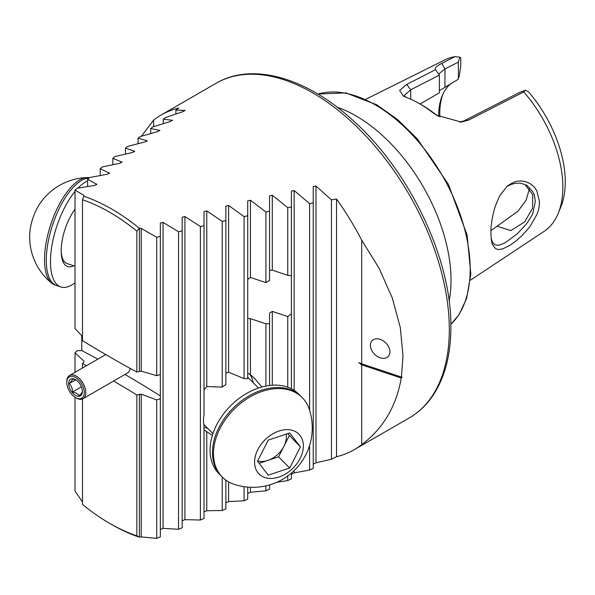 <?xml version="1.0" encoding="UTF-8"?>
<svg xmlns="http://www.w3.org/2000/svg" width="595" height="595" viewBox="0 0 595 595"><rect width="100%" height="100%" fill="white"/><g stroke="black" fill="none" stroke-linecap="round" stroke-linejoin="round"><path stroke-width="0.89" d="M389.918 351.831A11.268 7.966 -135 0 0 383.113 340.794A11.268 7.966 -135 0 0 372.187 340.608A11.268 7.966 -135 0 0 374.523 354.211A11.268 7.966 -135 0 0 388.126 356.546A11.268 7.966 -135 0 0 389.918 351.831M313.245 464.078L315.982 462.798L331.445 459.258L336.51 456.707A193.196 111.548 -120 0 0 354.27 449.679A193.196 111.548 -120 0 0 361.708 444.658L361.708 364.839L358.778 362.645L361.708 363.828L361.708 240.194A193.196 111.548 -120 0 0 336.51 199.05L331.445 199.875L315.982 186.027L313.245 186.57L313.245 202.977L309.601 203.624L294.138 190.519L291.401 191.099L291.401 206.978L287.757 207.67L272.294 195.264L269.557 195.874L269.557 211.255L265.913 211.999L250.45 200.255L247.713 200.894L247.713 215.799L244.069 216.587L228.606 205.461L225.869 206.13L225.869 220.596L222.225 221.414L206.763 210.898L204.025 211.589L204.025 225.624L200.381 226.487L184.919 216.535L182.182 217.257L182.182 230.882L178.537 231.775L163.075 222.381L160.338 223.125L160.338 236.349L156.693 237.286L141.231 228.421L139.275 228.235A193.196 111.548 -120 0 0 83.865 196.246L82.482 199.749A190.519 109.993 -120 0 1 136.865 231.15L136.865 372.039A1180.659 681.654 60 0 1 82.482 340.637L82.482 199.749M361.708 363.828L401.409 377.066L403.008 356.197L400.323 327.6L392.231 297.812L379.089 268.233L361.708 240.194M139.275 228.235L136.865 231.15M175.904 113.905L175.904 110.075L178.827 108.015A193.196 111.548 -120 0 0 161.074 115.043A193.196 111.548 -120 0 0 153.629 120.064L141.461 136.166M175.904 110.075L185.082 110.469M184.837 110.789L184.837 110.306L183.253 111.525L165.395 117.617L163.298 119.156L172.468 120.331M172.223 120.666L172.223 120.138L170.646 121.38L152.789 126.951L150.684 128.535L159.854 130.439M159.616 130.796L159.616 130.208L158.032 131.488L140.175 136.56L138.07 138.189L147.24 140.784M147.002 141.156L147.002 140.524L145.418 141.833L127.561 146.437L125.463 148.103L134.634 151.353M134.388 151.74L134.388 151.071L132.811 152.409L114.947 156.559L112.849 158.27L122.02 162.145M121.782 162.547L121.782 161.833L120.197 163.194L102.34 166.92L100.235 168.668L109.406 173.138M109.168 173.554L109.168 172.803L107.583 174.194L89.726 177.503L87.629 179.288L96.799 184.338M96.554 184.77L96.554 183.974L94.977 185.387L77.112 188.303L75.015 190.125L83.947 195.346L83.865 196.246M83.947 195.346L83.947 196.179L83.947 195.346M361.708 444.658C383.135 428.586 396.322 406.378 401.253 378.026L402.116 377.089L401.409 377.066M291.401 474.111L294.138 472.869L309.601 470.072L313.245 468.295L313.245 202.977M276.853 482.248L287.757 480.589L291.401 478.856L291.401 473.092M247.713 493.441L250.45 492.258L265.913 490.823L269.557 489.135L269.557 484.925M225.869 502.768L228.606 501.607L244.069 500.797L247.713 499.153L247.713 487.119M204.025 511.871L206.763 510.741L222.225 510.525L225.869 508.926L225.869 480.128M182.182 520.766L184.919 519.666L200.381 520.023L204.025 518.453L204.025 425.596A36.228 25.615 -45 0 1 204.025 414.886L204.025 225.624M160.338 529.461L163.075 528.382L178.537 529.297L182.182 527.765L182.182 230.882M82.482 398.955L82.482 504.456A190.519 109.993 -120 0 0 109.673 523.362L111.57 524.455A193.196 111.548 -120 0 0 139.275 537.173L141.231 536.906L156.693 538.349L160.338 536.854L160.338 398.754L156.693 399.922L141.231 394.18L136.865 394.976A1180.659 681.654 60 0 0 113.593 381.038M82.482 501.853L75.015 491.195L75.015 397.289M109.673 523.362A190.519 109.993 -120 0 0 136.865 535.857L139.275 537.173M82.482 368.015L82.482 363.575A1180.659 681.654 60 0 1 86.446 365.724M136.865 535.857L136.865 394.976M558.229 213.315L560.854 206.896A94.471 54.539 60 0 0 528.538 91.853L525.459 90.247L523.734 91.92A99.12 57.224 60 0 1 558.229 213.315A99.12 57.224 60 0 1 544.046 231.403L470.348 280.223M523.734 91.92L468.607 120.116L461.17 122.057L436.618 115.192L431.65 111.838A104.318 60.229 -120 0 0 419.572 103.716A104.318 60.229 -120 0 0 407.486 97.892L403.269 95.936L399.632 90.433L406.757 84.408L435.473 69.66C434.41 68.09 436.522 66 441.802 63.382L455.019 56.651L459.809 57.165L460.768 57.901L460.768 65.852L459.295 76.16L457.912 79.499L439.393 90.671M365.865 99.246L444.993 59.835A99.12 57.224 60 0 1 455.019 56.651M529.966 226.621L521.592 236.022L515.114 241.659L510.19 245.162L502.649 248.926L498.327 249.558L495.628 248.695L492.757 245.088C492.177 242.976 492.861 246.925 491.336 239.845C490.139 225.914 491.849 223.653 491.745 221.712C491.596 222.299 493.136 212.222 495.501 205.781C498.394 198.537 500.09 194.825 500.588 194.647L506.531 187.061C507.394 185.424 515.091 181.178 517.39 181.267C517.553 181.282 522.432 179.697 529.751 183.431C532.927 185.662 534.808 187.395 535.411 188.622L536.839 190.906L539.524 201.824C539.256 206.458 538.78 209.566 538.088 211.136L536.965 214.364L529.966 226.621M439.854 116.925A78.034 45.056 60 0 1 442.814 94.404M438.656 116.315A75.87 43.807 60 0 1 442.182 95.855A75.87 43.807 60 0 1 451.129 83.412M435.473 69.66L439.393 75.089L439.393 92.835L420.055 103.999M490.905 230.652L517.977 211.188L526.062 200.322L529.483 188.63M337.268 107.256A134.165 77.462 60 0 1 356.137 115.965A134.165 77.462 60 0 1 449.113 300.981M459.667 122.109L464.345 120.74L519.561 92.433L525.459 90.247M459.809 57.165L458.366 62.118L444.948 68.946L438.694 73.981M458.366 78.838L458.366 62.118M419.572 103.716L422.368 105.33A100.362 57.946 60 0 1 433.986 113.147L438.091 116.018M439.393 75.089L410.743 89.793L404.459 95.207L405.478 97.067M468.607 120.116L464.345 120.74M431.65 111.838L433.986 113.147M406.757 84.408L410.743 89.793L410.743 99.231M491.15 238.506L492.72 242.589L494.683 244.538C493.218 244.27 498.603 245.802 499.041 245.081L500.209 244.813C498.335 245.594 505.252 242.983 506.07 242.15L517.405 233.679L526.389 224.025C535.723 210.095 531.558 214.661 532.867 213.114L535.314 201.727C534.697 196.313 534.065 193.434 533.418 193.1L532.808 191.917C527.891 186.183 525.735 183.989 526.344 185.357C528.375 186.034 519.851 182.479 519.249 183.156L514.541 183.453C511.313 184.316 509.156 185.209 508.071 186.131M525.192 184.748L532.785 194.84L532.525 208.369L524.678 221.868L510.83 230.622L497.502 226.308M336.51 456.707L336.51 199.05M401.253 378.026L361.708 364.839M153.629 126.661L153.629 120.064M269.557 211.255L269.557 280.349L265.913 282.61L250.45 277.456L247.713 279.486M247.713 318.444L250.45 318.652L265.913 323.806L269.557 323.643L269.557 313.134L272.294 311.393L287.757 316.547L291.401 313.781L291.401 275.649L287.757 275.307L272.294 270.152L269.557 270.242M253.068 382.615A36.228 25.615 135 0 0 249.826 374.151M204.025 427.314A36.228 25.615 135 0 0 207.536 428.155M204.025 389.941L206.763 386.534L222.225 387.107A36.228 25.615 -45 0 1 225.869 384.63L225.869 220.596M225.869 373.095L228.606 372.195L244.069 378.613A36.228 25.615 -45 0 1 247.713 378.688L247.713 215.799M247.713 373.035L250.45 374.657L255.069 378.918L261.859 387.003M212.37 435.391L204.025 429.925M269.557 385.471L269.557 323.643M287.757 480.589L287.757 475.963M287.757 387.226L287.757 316.547M287.757 275.307L287.757 207.67M291.401 388.803L291.401 206.978M222.225 510.525L222.225 476.997M222.225 387.107L222.225 221.414M244.069 500.797L244.069 486.688M244.069 378.613L244.069 216.587M265.913 386.051L265.913 323.806M265.913 282.61L265.913 211.999M265.913 490.823L265.913 485.87M136.865 372.039L141.231 371.139L156.693 375.705L156.693 237.286M156.693 538.349L156.693 399.922M156.693 375.705L160.338 374.448L160.338 236.349M124.98 374.463A1180.659 681.654 60 0 1 160.338 395.928L160.338 374.448M160.338 395.928L160.338 398.754M178.537 529.297L178.537 231.775M200.381 520.023L200.381 226.487M309.601 470.072L309.601 445.424M309.601 410.319L309.601 203.624M331.445 459.258L331.445 199.875M125.463 154.016L125.463 148.103M112.849 164.629L112.849 158.27M100.235 175.458L100.235 168.668M150.684 133.466L150.684 128.535M138.07 143.618L138.07 138.189M81.783 335.781L81.783 350.581L77.112 350.708L75.015 352.768L83.947 361.113L83.947 362.132L82.482 363.575M82.482 336.517L75.015 328.552L75.015 190.125M75.015 372.321L75.015 352.768M83.947 361.113L83.947 362.132L83.947 361.113M163.298 123.552L163.298 119.156M87.629 186.495L87.629 179.288M81.783 350.581A1180.659 681.654 60 0 1 97.833 359.149M278.973 431.048A28.173 19.925 135 0 0 257.843 472.601A28.173 19.925 135 0 0 300.103 458.514A28.173 19.925 135 0 0 278.973 431.048M268.241 440.107L289.705 432.952L300.438 446.897L289.705 468.005L268.241 475.16L257.509 461.207L268.241 440.107M234.311 484.389A59.463 59.463 0 0 0 309.288 409.338A56.347 39.843 135 0 0 302.126 397.52A56.347 39.843 135 0 0 262.283 391.354A56.347 39.843 135 0 0 218.945 430.661A56.347 39.843 135 0 0 222.433 477.212A56.347 39.843 135 0 0 234.281 484.382M261.264 390.335A56.347 39.843 135 0 0 217.926 429.642A56.347 39.843 135 0 0 221.414 476.186A56.347 39.843 -45 0 1 233.084 408.17A56.347 39.843 -45 0 1 301.107 396.501A56.347 39.843 135 0 0 261.264 390.335M287.66 433.629L300.438 446.897M289.274 435.733L278.542 456.841L289.705 468.005M278.542 456.841L259.123 463.312M257.635 460.954A21.465 15.18 135 0 0 267.81 460.418A21.465 15.18 135 0 0 283.912 446.287A21.465 15.18 135 0 0 286.188 434.119M221.414 476.186L219.005 473.776A56.347 39.843 -45 0 1 230.674 405.753A56.347 39.843 -45 0 1 298.69 394.083L302.126 397.52M51.683 283.175A59.463 59.463 0 0 1 29.75 233.701A28.173 11.506 -71.6 0 1 39.657 203.973A59.463 59.463 0 0 1 87.056 177.555M75.015 191.471A56.347 23.004 108.4 0 0 56.131 283.674A56.347 23.004 108.4 0 0 60.809 286.939L56.629 285.548A56.347 23.004 -71.6 0 1 51.408 228.644A56.347 23.004 -71.6 0 1 88.982 178.136A56.347 23.004 108.4 0 0 53.52 222.21A56.347 23.004 108.4 0 0 51.944 282.275A56.347 23.004 108.4 0 0 56.629 285.548L54.866 284.953A56.347 23.004 -71.6 0 1 51.862 283.317A56.347 23.004 -71.6 0 1 50.806 224.367A56.347 23.004 -71.6 0 1 86.982 177.555A56.347 23.004 -71.6 0 1 89.436 177.749M75.015 209.232A34.882 14.243 108.4 0 0 64.699 264.552A34.882 14.243 108.4 0 0 67.599 266.575A34.882 14.243 108.4 0 0 73.646 265.757M60.809 286.939A56.347 23.004 108.4 0 0 75.015 282.729M87.629 180.887A56.347 23.004 108.4 0 0 77.967 188.146M130.082 368.342A13.417 7.742 60 0 1 127.389 373.072L82.988 398.702A13.417 7.742 60 0 1 76.279 398.04L75.52 397.601A12.346 7.125 60 0 1 66.796 382.488A12.346 7.125 60 0 1 75.52 377.446A12.346 7.125 60 0 1 84.252 392.566A12.346 7.125 60 0 1 75.52 397.601M66.796 382.488L66.796 381.611A13.417 7.742 60 0 1 69.57 375.467A13.417 7.742 60 0 1 76.279 376.129A13.417 7.742 60 0 1 85.048 387.955A13.417 7.742 60 0 1 82.988 398.702M75.52 379.64L75.52 379.64A9.661 5.578 60 0 1 82.348 391.465A9.661 5.578 60 0 1 72.107 392.38A9.661 5.578 60 0 1 68.923 381.67A9.661 5.578 60 0 1 75.52 379.64M82.348 391.168C82.415 392.053 81.314 393.615 79.068 395.846C78.019 393.92 75.833 392.655 72.493 392.053C72.553 388.587 71.46 385.768 69.206 383.582C71.437 381.373 72.538 379.811 72.493 378.903L75.357 379.684M81.403 386.906L72.493 392.053M75.706 379.826L69.206 383.582M216.097 83.278C252.243 61.88 306.418 77.551 352.924 120.346C409.769 170.944 451.746 259.39 450.876 327.272C450.839 354.36 445.053 376.836 433.517 394.701C427.009 404.57 418.94 412.313 409.293 417.906A193.196 111.548 -120 0 0 449.307 329.466A193.196 111.548 -120 0 0 364.973 135.035A193.196 111.548 -120 0 0 216.097 83.278L161.074 115.043M317.923 94.077A134.165 77.462 60 0 1 375.311 104.898A134.165 77.462 60 0 1 460.292 214.817A134.165 77.462 60 0 1 450.854 324.32M444.948 86.982L444.948 68.946L441.802 63.382M272.294 385.218L272.294 311.393M272.294 270.152L272.294 195.264M206.763 386.534L206.763 210.898M206.763 510.741L206.763 431.501M228.606 372.195L228.606 205.461M228.606 501.607L228.606 481.883M250.45 374.657L250.45 318.652M250.45 277.456L250.45 200.255M250.45 492.258L250.45 487.29M139.401 371.176L139.401 228.197M139.401 537.121L139.401 394.15M141.231 371.139L141.231 228.421M141.231 536.906L141.231 394.18M163.075 528.382L163.075 222.381M184.919 519.666L184.919 216.535M294.138 472.869L294.138 470.608M294.138 390.387L294.138 190.519M315.982 462.798L315.982 186.027M61.188 251.202A32.197 13.142 108.4 0 0 67.056 263.563L75.015 266.218M409.293 417.906L354.27 449.679M317.871 94.047L345.829 92.879L376.65 104.765L397.46 119.446L417.199 138.709L448.414 184.353L467.135 235.122L470.823 274.027L466.666 298.326L459.102 314.547L450.854 324.387M437.578 115.742L436.626 115.177M460.589 122.087L461.17 122.049M404.02 96.353L403.276 95.921M506.538 187.068L505.943 187.633M203.81 424.428L212.958 433.577M247.713 377.252L258.49 388.037M69.57 375.467L105.754 354.575"/></g></svg>
